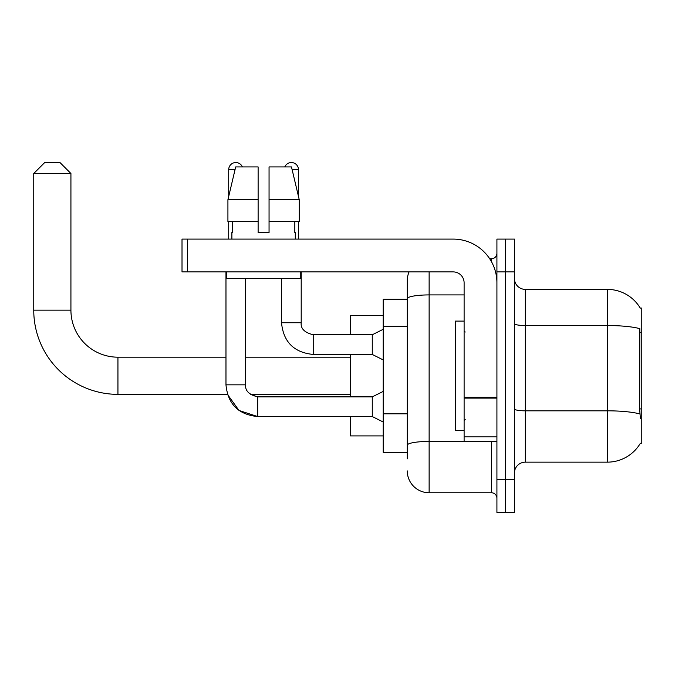 <?xml version="1.0" encoding="UTF-8"?>
<svg xmlns="http://www.w3.org/2000/svg" width="675" height="675" viewBox="0 0 675 675"><rect width="100%" height="100%" fill="white"/><g stroke="black" fill="none" stroke-linecap="round" stroke-linejoin="round"><path stroke-width="1.01" d="M525.344 462.147L607.357 462.147A38.273 38.273 0 0 0 640.364 443.239L641.25 443.559L641.25 307.977L640.254 308.112A38.273 38.273 0 0 0 607.357 289.389A38.273 38.273 0 0 1 640.178 307.977A38.273 38.273 0 0 0 607.357 289.389L525.344 289.389A10.935 10.935 0 0 1 514.417 278.454A10.935 10.935 0 0 0 525.344 289.389L525.344 462.147A10.935 10.935 0 0 0 514.417 473.082M407.261 458.865L407.261 298.713L407.261 299.227L383.206 299.227L383.206 452.309L407.261 452.309M505.668 479.647L505.668 512.443L514.417 512.443L514.417 479.647L505.668 479.647L505.668 512.443L496.918 512.443L496.918 479.647L505.668 479.647L505.668 271.898L505.668 479.647M496.918 479.647L496.918 239.093L505.668 239.093L505.668 271.898L505.668 239.093L514.417 239.093L514.417 479.647M640.364 418.416L639.664 408.915L639.824 328.657A38.273 6.649 180 0 0 607.357 325.536L607.357 289.389A38.273 38.273 0 0 1 640.254 308.112M429.131 271.898L429.131 492.767L491.451 492.767L491.451 441.374M489.712 258.778L491.451 258.778A5.468 5.468 0 0 0 496.918 253.311M407.261 319.773L407.261 280.64A21.87 21.87 0 0 1 409.084 271.898M407.261 449.027L407.261 420.373M464.113 294.916L429.131 294.916A21.87 3.797 180 0 0 407.261 298.713L407.261 280.64M496.918 498.234A5.468 5.468 0 0 0 491.451 492.767M429.131 492.767A21.87 21.87 0 0 1 407.261 470.897M269.055 232.529L258.12 232.529L269.055 232.529L258.12 232.529L269.055 232.529L269.055 166.928L291.482 166.928L299.253 199.732L299.253 221.594L269.055 221.594M284.799 166.928A7.104 7.104 0 0 1 298.468 169.661L298.468 196.4L299.253 199.732L269.055 199.732M258.12 199.732L258.12 221.594L227.922 221.594L227.922 199.732L235.685 166.928L258.12 166.928L258.12 199.732L227.922 199.732L228.707 196.4L228.707 169.661L235.035 169.661M464.113 321.098L455.372 321.098L455.372 430.439L464.113 430.439M225.973 271.898L225.973 384.843C227.872 404.08 238.444 414.652 257.681 416.551L238.984 410.459L227.433 394.36L238.984 410.459L257.681 416.551L238.984 410.459L227.433 394.36L238.984 410.459L257.681 416.551L238.984 410.459L227.433 394.36L117.939 394.36A84.189 84.189 0 0 1 33.75 310.163L33.75 173.492L44.685 162.557L59.991 162.557L70.926 173.492L33.75 173.492M117.939 394.36L117.939 357.185A47.014 47.014 0 0 1 70.926 310.163L70.926 173.492M350.401 354.451L350.401 396.875M350.401 416.551L350.401 435.907L383.206 435.907M383.206 315.63L350.401 315.63L350.401 334.766M228.707 169.661A7.104 7.104 0 0 1 242.376 166.928M383.206 422.018L372.271 416.551L372.271 396.875L383.206 391.407M372.271 416.551L257.681 416.551C238.444 414.652 227.872 404.08 225.973 384.843C227.872 404.08 238.444 414.652 257.681 416.551C238.444 414.652 227.872 404.08 225.973 384.843L245.649 384.843L245.649 278.454M228.707 221.594L228.707 239.093M383.206 359.918L372.271 354.451L372.271 334.766L383.206 329.299M281.517 278.454L281.517 322.743L301.202 322.743L301.202 271.898M298.468 221.594L298.468 239.093M496.918 441.374L464.113 441.374L464.113 397.162L496.918 397.162M496.918 282.833A43.74 43.74 0 0 0 453.187 239.093L187.481 239.093L187.481 271.898L453.187 271.898A10.935 10.935 0 0 1 464.113 282.833L464.113 397.162M187.481 271.898L182.014 271.898L182.014 239.093L187.481 239.093M231.879 232.529L232.352 232.529L231.879 232.529L231.879 239.093M295.296 232.529L294.823 232.529L295.296 232.529L295.296 239.093M294.823 221.594L294.823 232.529M258.12 221.594L258.12 232.529M232.352 232.529L232.352 221.594M226.412 271.898L226.412 278.454L300.763 278.454L300.763 271.898M299.253 221.594L299.253 199.732L291.482 166.928M235.685 166.928L227.922 199.732M641.25 332.37L639.664 332.37M641.25 408.915L639.664 408.915M407.261 326.337L383.206 326.337M407.261 413.809L383.206 413.809M607.357 462.147L607.357 325.536L525.344 325.536A10.935 1.898 0 0 1 514.417 323.629M639.942 413.977A38.273 6.649 180 0 0 607.357 410.822L525.344 410.822A10.935 1.898 -0 0 1 514.417 408.915M514.417 271.898L496.918 271.898M493.349 441.374A5.468 0.953 0 0 1 491.451 441.433L429.131 441.433A21.87 3.797 180 0 0 407.261 445.23M491.451 261.655L491.451 258.778M33.75 310.163L70.926 310.163M225.973 384.843C227.872 404.08 238.444 414.652 257.681 416.551L257.681 396.892M372.271 354.451L313.225 354.451C293.988 352.544 283.416 341.98 281.517 322.743C283.416 341.98 293.988 352.544 313.225 354.451C293.988 352.544 283.416 341.98 281.517 322.743C283.416 341.98 293.988 352.544 313.225 354.451C293.988 352.544 283.416 341.98 281.517 322.743C283.416 341.98 293.988 352.544 313.225 354.451C293.988 352.544 283.416 341.98 281.517 322.743C283.416 341.98 293.988 352.544 313.225 354.451C293.988 352.544 283.416 341.98 281.517 322.743C283.416 341.98 293.988 352.544 313.225 354.451L313.225 334.783M292.132 169.661L298.468 169.661M496.918 398.107L464.113 398.107M464.113 436.86L496.918 436.86M465.21 332.032L464.113 330.936M465.21 419.504L464.113 420.601M350.401 394.36L250.324 394.36L257.681 396.875C248.999 394.689 244.991 390.682 245.649 384.843C244.991 390.682 248.999 394.689 257.681 396.875C248.999 394.689 244.991 390.682 245.649 384.843C244.991 390.682 248.999 394.689 257.681 396.875C248.999 394.689 244.991 390.682 245.649 384.843M350.401 357.185L245.649 357.185M225.973 357.185L117.939 357.185M372.271 396.875L257.681 396.875M313.225 334.766C304.543 332.581 300.535 328.573 301.202 322.743C300.535 328.573 304.543 332.581 313.225 334.766C304.543 332.581 300.535 328.573 301.202 322.743C300.535 328.573 304.543 332.581 313.225 334.766C304.543 332.581 300.535 328.573 301.202 322.743C300.535 328.573 304.543 332.581 313.225 334.766C304.543 332.581 300.535 328.573 301.202 322.743C300.535 328.573 304.543 332.581 313.225 334.766C304.543 332.581 300.535 328.573 301.202 322.743C300.535 328.573 304.543 332.581 313.225 334.766L372.271 334.766"/></g></svg>
